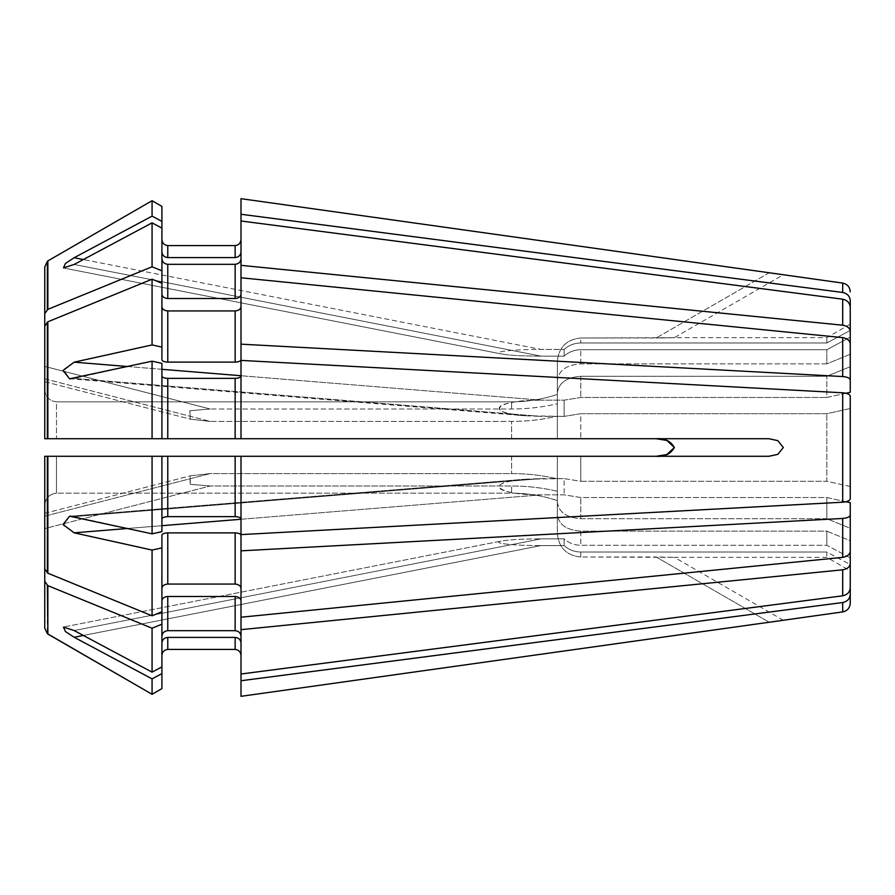 <?xml version="1.0" encoding="UTF-8"?>
<svg xmlns="http://www.w3.org/2000/svg" width="895" height="895" viewBox="0 0 895 895"><rect width="100%" height="100%" fill="white"/><g stroke="black" fill="none" stroke-linecap="round" stroke-linejoin="round"><path stroke-width="0.67" stroke-dasharray="4.47 3.36" d="M241.001 252.177L241.001 220.987L842.687 299.187C847.308 300.205 849.825 302.89 850.25 307.231L850.25 330.445L850.25 324.135L850.25 330.445L826.812 342.986L580.777 342.986C574.299 343.076 568.739 345.224 564.118 349.419L564.118 356.143L564.118 349.419L541.028 349.419C512.197 349.341 490.102 351.948 501.849 354.051C490.102 351.948 512.197 349.341 541.028 349.419L74.128 257.738L152.072 216.131L161.917 221.389L161.917 252.177C162.319 255.388 164.266 257.201 167.768 257.592L235.139 257.592C238.641 257.201 240.598 255.388 241.001 252.177L241.001 214.263L842.687 292.464C847.308 293.482 849.825 296.167 850.25 300.507L850.25 330.445L826.812 342.986L580.777 342.986C574.299 343.076 568.739 345.224 564.118 349.419L541.028 349.419L83.336 259.539M241.001 198.679L241.001 214.263M47.86 260.926L47.86 309.357L152.072 266.777L161.917 270.805L161.917 228.113L161.917 252.177M152.072 216.131L152.072 200.704L161.917 206.398L161.917 239.726L161.917 221.389M161.917 270.805L161.917 294.365C162.319 296.827 164.266 298.214 167.768 298.505L235.139 298.505C238.641 298.214 240.598 296.827 241.001 294.365L241.001 265.345L842.687 325.198C847.308 325.981 849.825 328.029 850.25 331.363L850.25 354.275L826.812 363.862L580.777 363.862C566.513 364.88 558.704 370.429 557.339 380.498L557.339 361.535C558.704 347.294 566.513 339.451 580.777 338.008L580.777 342.986L580.777 338.008L674.36 337.661L656.18 338.008L674.36 337.661L656.18 338.008L768.883 272.941L783.326 274.743L768.883 272.941L656.18 338.008L580.777 338.008C566.513 339.451 558.704 347.294 557.339 361.535L557.339 403.734C542.493 407.236 527.256 408.993 511.616 409.004L210.191 409.004L189.796 410.749L190.266 419.151L210.191 421.422L190.277 419.151L189.897 410.727L210.191 409.004L44.75 366.424L44.75 266.956L47.368 261.34L47.86 309.357M826.812 342.986L826.812 337.661L826.812 342.986M845.92 393.252L826.812 397.481L826.812 376.292L826.812 397.481L580.777 397.481L564.118 400.154L541.028 400.154L74.128 362.173L152.072 344.933L161.917 347.115L161.917 283.223L161.917 359.868C162.319 361.2 164.266 361.949 167.768 362.117L235.139 362.117C238.641 361.949 240.598 361.2 241.001 359.868L241.001 306.795L241.001 359.868L241.001 344.161L842.687 376.549C847.308 376.974 849.825 378.093 850.25 379.894L850.25 343.781L850.25 392.29L850.25 366.704L826.812 376.292L580.777 376.292C566.513 377.31 558.704 382.859 557.339 392.927L557.339 416.164C542.493 419.665 527.256 421.422 511.616 421.422L210.191 421.422L44.75 378.842L44.75 326.048L47.86 321.786L47.86 438.718L241.001 438.718L241.001 360.405L842.687 392.793C847.308 393.218 849.825 394.326 850.25 396.127L850.25 486.477L826.812 481.286L580.777 481.286L564.118 478.612L564.118 494.845L564.118 478.612L524.548 479.261L541.028 478.612L74.128 516.594L152.072 533.823L161.917 531.652L161.917 456.282L161.917 518.899C162.319 517.567 164.266 516.818 167.768 516.65L235.139 516.65C238.641 516.818 240.598 517.567 241.001 518.899L241.001 534.595L842.687 502.207C847.308 501.782 849.825 500.674 850.25 498.873L850.25 408.523L826.812 413.714L580.777 413.714L564.118 416.388L564.118 400.154L564.118 416.388L524.548 415.739C502.196 413.412 494.633 409.899 501.849 405.222C509.579 402.012 522.635 400.322 541.028 400.154C496.703 399.741 482.897 412.808 524.548 415.739L541.028 416.388L74.128 378.406L152.072 361.177L161.917 363.348L161.917 376.101C162.319 377.433 164.266 378.182 167.768 378.35L235.139 378.35C238.641 378.182 240.598 377.433 241.001 376.101L241.001 438.718L768.883 438.718L557.339 438.718L557.339 416.164C542.493 419.665 527.256 421.422 511.616 421.422L210.191 421.422L44.75 378.842L44.75 326.048L44.75 438.718L47.86 438.718M161.917 347.115L161.917 306.795C162.319 309.256 164.266 310.632 167.768 310.934L235.139 310.934C238.641 310.632 240.598 309.256 241.001 306.795L241.001 277.774L842.687 337.628C847.308 338.399 849.825 340.458 850.25 343.781L850.25 354.275L850.25 337.169L826.812 349.71L580.777 349.71C574.299 349.811 568.739 351.948 564.118 356.143L541.028 356.143C522.635 356.076 509.579 355.382 501.849 354.051C509.579 355.382 522.635 356.076 541.028 356.143L74.128 264.461L152.072 222.855L161.917 228.113L161.917 258.901C162.319 262.112 164.266 263.924 167.768 264.316L235.139 264.316C238.641 263.924 240.598 262.123 241.001 258.901L241.001 265.345M241.001 518.899L241.001 456.282L241.001 534.595L241.001 456.282L768.883 456.282L777.8 454.38L783.326 447.5L777.811 440.631L768.883 438.718L44.75 438.718L44.75 266.956L44.75 381.706L44.75 366.424L44.75 381.706L190.277 419.162M850.25 486.477L826.812 481.286L826.812 413.714L826.812 481.286L580.777 481.286L580.777 456.282L768.883 456.282L557.339 456.282L557.339 478.836C542.493 475.334 527.256 473.578 511.616 473.578L210.191 473.578L190.277 475.849L189.897 484.273L210.191 485.996L190.277 484.352L190.266 475.849L210.191 473.578L44.75 516.158L44.75 568.952L44.75 456.282L44.75 628.044L44.75 581.381L47.86 585.643L47.86 634.074M850.25 563.637L850.25 587.769L850.25 557.831L826.812 545.29L580.777 545.29C574.299 545.189 568.739 543.052 564.118 538.857L564.118 545.581L564.118 538.857L541.028 538.857C522.635 538.924 509.579 539.618 501.849 540.949C509.579 539.618 522.635 538.924 541.028 538.857L74.128 630.539L152.072 672.145L161.917 666.887L161.917 600.635L161.917 636.099C162.319 632.888 164.266 631.076 167.768 630.684L235.139 630.684C238.641 631.076 240.598 632.877 241.001 636.099L241.001 674.013L241.001 629.655L842.687 569.802C847.308 569.019 849.825 566.971 850.25 563.637L850.25 540.725L850.25 557.831L850.25 540.725L826.812 531.138L580.777 531.138C566.513 530.12 558.704 524.571 557.339 514.502L557.339 491.265C542.493 487.764 527.256 486.007 511.616 485.996L210.191 485.996L44.75 528.576L44.75 513.294L44.75 568.952L47.368 572.923L152.072 615.794L161.917 611.777L161.917 600.635C162.319 598.173 164.266 596.786 167.768 596.495L235.139 596.495C238.641 596.786 240.598 598.173 241.001 600.635L241.001 674.013L842.687 595.813C847.308 594.795 849.825 592.11 850.25 587.769L850.25 564.555L850.25 570.865L850.25 564.555L826.812 552.014L580.777 552.014C574.299 551.924 568.739 549.776 564.118 545.581L541.028 545.581C512.197 545.659 490.102 543.052 501.849 540.949L63.467 627.037L501.849 540.949C490.102 543.052 512.197 545.659 541.028 545.581L83.336 635.461M241.001 636.099L241.001 600.635L241.001 617.226L842.687 557.372C847.308 556.6 849.825 554.542 850.25 551.219L850.25 540.725L826.812 531.138L826.812 545.29L826.812 531.138L580.777 531.138C566.513 530.12 558.704 524.571 557.339 514.502L557.339 491.265C542.493 487.764 527.256 486.007 511.616 485.996L210.191 485.996L44.75 528.576L44.75 581.381M241.001 642.823L241.001 680.737L842.687 602.536C847.308 601.518 849.825 598.833 850.25 594.493L850.25 564.555L826.812 552.014L826.812 557.339L826.812 552.014L580.777 552.014C574.299 551.924 568.739 549.776 564.118 545.581L541.028 545.581L74.128 637.262L152.072 678.869L161.917 673.611L161.917 642.823C162.319 639.612 164.266 637.799 167.768 637.408L235.139 637.408C238.641 637.799 240.598 639.612 241.001 642.823L241.001 674.013M241.001 696.321L241.001 680.737M167.768 637.408L167.768 649.412L235.139 649.412L235.139 637.408M152.072 678.869L152.072 694.296L161.917 688.602L161.917 642.823L161.917 673.611M152.072 615.794L152.072 550.067L161.917 547.885L161.917 588.205C162.319 585.744 164.266 584.368 167.768 584.066L235.139 584.066C238.641 584.368 240.598 585.744 241.001 588.205L241.001 550.839L842.687 518.451C847.308 518.026 849.825 516.907 850.25 515.106L850.25 551.219L850.25 528.296L826.812 518.708L580.777 518.708C566.513 517.69 558.704 512.141 557.339 502.073L557.339 456.282L557.339 502.073L557.339 456.282L56.463 456.282L56.463 493.156L511.616 493.156L511.616 485.996L511.616 493.156C527.278 493.19 542.527 495.662 557.339 500.596L557.339 533.465C558.726 547.718 566.535 555.56 580.777 556.992L580.777 552.014L580.777 556.992L656.18 556.992L768.883 622.059L656.18 556.992L674.36 557.339L580.777 556.992C566.535 555.56 558.726 547.718 557.339 533.465L557.339 500.596C542.527 495.662 527.278 493.19 511.616 493.156L56.463 493.156C49.449 494.018 45.544 497.989 44.75 505.048L44.75 456.282L47.86 456.282L47.86 573.214M850.25 515.106L850.25 502.71L826.812 497.519L580.777 497.519L564.118 494.845L541.028 494.845C522.635 494.678 509.579 492.988 501.849 489.778C494.633 485.101 502.196 481.588 524.548 479.261C482.897 482.192 496.703 495.259 541.028 494.845L241.001 519.257M850.25 528.296L850.25 502.71L850.25 528.296L826.812 518.708L826.812 497.519L826.812 518.708L580.777 518.708C566.513 517.69 558.704 512.141 557.339 502.073L557.339 478.836C542.493 475.334 527.256 473.578 511.616 473.578L210.191 473.578L44.75 516.158L44.75 513.294L44.75 528.576L44.75 513.294L190.277 475.838M161.917 547.885L161.917 535.132C162.319 533.8 164.266 533.051 167.768 532.883L235.139 532.883C238.641 533.051 240.598 533.8 241.001 535.132L241.001 550.839M161.917 438.718L161.917 376.101M152.072 438.718L152.072 361.177M850.25 498.873L850.25 396.127M850.25 331.363L850.25 307.231L850.25 354.275L826.812 363.862L826.812 349.71L826.812 363.862L580.777 363.862C566.513 364.88 558.704 370.429 557.339 380.498L557.339 403.734C542.493 407.236 527.256 408.993 511.616 409.004L210.191 409.004L44.75 366.424M241.001 258.901L241.001 220.987M161.917 294.365L161.917 306.795M152.072 266.777L152.072 222.855M241.001 588.205L241.001 617.226M161.917 611.777L161.917 588.205M845.92 501.748L826.812 497.519L580.777 497.519L564.118 494.845L541.028 494.845L74.128 532.827L152.072 550.067M241.001 294.365L241.001 306.795M161.917 228.113L161.917 258.901M850.25 366.704L826.812 376.292L580.777 376.292C566.513 377.31 558.704 382.859 557.339 392.927L557.339 438.718L557.339 392.927L557.339 438.718L56.463 438.718L56.463 401.844L511.616 401.844L511.616 409.004L511.616 401.844C527.278 401.81 542.527 399.338 557.339 394.404L557.339 361.535L557.339 394.404C542.527 399.338 527.278 401.81 511.616 401.844L56.463 401.844C49.449 400.971 45.544 397.011 44.75 389.951L44.75 438.718L56.463 438.718L56.463 401.844C49.449 400.971 45.544 397.011 44.75 389.951M850.25 337.169L826.812 349.71L580.777 349.71C574.299 349.811 568.739 351.948 564.118 356.143L541.028 356.143L74.128 264.461L63.478 267.885L65.413 263.477L74.128 257.738M241.001 344.161L241.001 277.774M152.072 344.933L152.072 279.206L161.917 283.223M74.128 362.173L63.478 369.557L69.62 378.809L74.128 378.406L541.028 416.388L564.118 416.388L580.777 413.714L580.777 438.718L580.777 413.714L826.812 413.714L850.25 408.523M47.86 321.786L152.072 279.206M850.25 379.894L850.25 392.29L826.812 397.481L580.777 397.481L564.118 400.154L541.028 400.154L241.001 375.743M241.001 600.635L241.001 629.655M152.072 672.145L152.072 628.223L161.917 624.195L161.917 666.887L161.917 636.099M161.917 624.195L161.917 600.635M850.25 557.831L826.812 545.29L580.777 545.29C574.299 545.189 568.739 543.052 564.118 538.857L541.028 538.857L74.128 630.539L63.478 627.115L65.402 631.512L74.128 637.262M47.86 585.643L152.072 628.223M44.75 628.044L47.368 633.66L47.368 585.352M167.768 257.592L167.768 245.588L235.139 245.588L235.139 257.592M44.75 313.619L47.368 309.648M241.001 376.101L241.001 438.718M161.917 666.887L161.917 642.823M44.75 505.048C45.544 497.989 49.449 494.018 56.463 493.156L56.463 456.282L44.75 456.282L241.001 456.282M161.917 518.899L161.917 456.282L167.768 456.282L167.768 516.65M152.072 533.823L152.072 456.282L161.917 456.282M235.139 516.65L235.139 456.282L511.616 456.282L511.616 473.578L511.616 456.282L580.777 456.282L580.777 481.286L564.118 478.612L541.028 478.612L74.128 516.594L69.62 516.191L63.478 525.443L74.128 532.827M47.86 456.282L152.072 456.282M850.25 324.135L826.812 337.661L674.36 337.661L783.326 274.743M842.687 292.464L842.687 283.088M580.777 376.292L580.777 397.481L580.777 376.292M580.777 531.138L580.777 545.29L580.777 531.138M842.687 611.912L842.687 602.536M842.687 557.372L842.687 518.451M580.777 518.708L580.777 497.519L580.777 518.708M235.139 584.066L235.139 532.883M167.768 584.066L167.768 532.883M235.139 438.718L235.139 378.35M167.768 438.718L167.768 378.35M842.687 502.207L842.687 392.793M842.687 325.198L842.687 299.187M580.777 363.862L580.777 349.71L580.777 363.862M235.139 298.505L235.139 264.316M167.768 298.505L167.768 264.316M235.139 362.117L235.139 310.934M167.768 362.117L167.768 310.934M47.368 438.718L47.368 322.077M511.616 438.718L511.616 421.422L511.616 438.718M842.687 376.549L842.687 337.628M235.139 630.684L235.139 596.495M167.768 630.684L167.768 596.495M842.687 595.813L842.687 569.802M47.368 572.923L47.368 456.282M161.917 525.689L127.806 528.464M127.806 366.536L161.917 369.311M783.326 620.257L674.36 557.339L826.812 557.339L850.25 570.865M44.75 381.706L190.266 419.151M63.467 267.963L501.849 354.051L63.467 267.963M69.631 378.742L524.548 415.739L70.85 378.842M70.839 516.158L524.548 479.261L69.631 516.258M44.75 513.294L190.266 475.849"/><path stroke-width="1.34" d="M47.86 321.786L44.75 326.048L44.75 438.718L47.86 438.718L47.86 321.786L152.072 279.206L161.917 283.223L161.917 359.868C162.319 361.2 164.266 361.949 167.768 362.117L235.139 362.117C238.641 361.949 240.598 361.2 241.001 359.868L241.001 214.263L842.687 292.464C847.308 293.482 849.825 296.167 850.25 300.507L850.25 337.169M241.001 198.679L783.326 274.743L241.001 198.679L241.001 214.263M161.917 252.177C162.319 255.388 164.266 257.201 167.768 257.592L167.768 245.588C164.288 245.163 162.342 243.205 161.917 239.726C162.342 243.205 164.288 245.163 167.768 245.588L235.139 245.588C238.629 245.163 240.576 243.205 241.001 239.726C240.576 243.205 238.629 245.163 235.139 245.588L235.139 257.592C238.641 257.201 240.598 255.388 241.001 252.177M167.768 257.592L235.139 257.592M47.368 309.648L47.368 261.34L44.75 266.956L44.75 313.619L47.86 309.357L47.86 260.926L152.072 200.704L161.917 206.398L161.917 283.223M47.86 260.926L152.072 200.704L152.072 216.131L161.917 221.389M241.001 277.774L842.687 337.628C847.308 338.399 849.825 340.458 850.25 343.781L850.25 392.29L845.92 393.252M241.001 344.161L842.687 376.549C847.308 376.974 849.825 378.093 850.25 379.894M161.917 306.795C162.319 309.256 164.266 310.632 167.768 310.934L235.139 310.934C238.641 310.632 240.598 309.256 241.001 306.795M152.072 279.206L152.072 344.933L161.917 347.115M47.86 456.282L44.75 456.282L44.75 568.952L47.86 573.214L47.86 456.282L241.001 456.282L241.001 534.595L842.687 502.207C847.308 501.782 849.825 500.674 850.25 498.873L850.25 486.477M161.917 518.899C162.319 517.567 164.266 516.818 167.768 516.65L235.139 516.65C238.641 516.818 240.598 517.567 241.001 518.899M161.917 456.282L161.917 531.652L152.072 533.823L152.072 456.282M152.072 344.933L74.128 362.173L63.008 370.519L69.62 378.809L152.072 361.177L161.917 363.348L161.917 438.718L241.001 438.718L241.001 360.405L842.687 392.793C847.308 393.218 849.825 394.326 850.25 396.127L850.25 498.873M241.001 438.718L768.883 438.718L777.8 440.62L783.326 447.5L777.811 454.369L768.883 456.282L241.001 456.282M656.18 456.282L666.82 454.57L674.36 447.5L666.853 440.441L656.18 438.718C664.515 438.024 670.579 440.955 674.36 447.511C670.59 454.045 664.526 456.965 656.18 456.282M127.806 528.464L74.128 532.827L152.072 550.067L161.917 547.885L161.917 535.132C162.319 533.8 164.266 533.051 167.768 532.883L235.139 532.883C238.641 533.051 240.598 533.8 241.001 535.132L241.001 629.655L842.687 569.802C847.308 569.019 849.825 566.971 850.25 563.637L850.25 587.769C849.825 592.11 847.308 594.795 842.687 595.813L241.001 674.013L241.001 680.737L842.687 602.536C847.308 601.518 849.825 598.833 850.25 594.493L850.25 557.831M850.25 563.637L850.25 528.296M241.001 629.655L241.001 674.013M161.917 600.635C162.319 598.173 164.266 596.786 167.768 596.495L235.139 596.495C238.641 596.786 240.598 598.173 241.001 600.635M161.917 636.099C162.319 632.888 164.266 631.076 167.768 630.684L235.139 630.684C238.641 631.076 240.598 632.877 241.001 636.099M161.917 624.195L161.917 666.887L152.072 672.145L152.072 628.223L161.917 624.195L161.917 547.885M235.139 637.408L235.139 649.412C238.618 649.848 240.576 651.795 241.001 655.274C240.576 651.795 238.618 649.848 235.139 649.412L167.768 649.412C164.277 649.826 162.319 651.784 161.917 655.274C162.319 651.784 164.277 649.826 167.768 649.412L167.768 637.408L235.139 637.408C238.641 637.799 240.598 639.612 241.001 642.823M850.25 594.493L850.25 603.208L850.25 594.493M241.001 680.737L241.001 696.321L783.326 620.257L241.001 696.321M850.25 396.127L850.25 408.523M161.917 588.205C162.319 585.744 164.266 584.368 167.768 584.066L235.139 584.066C238.641 584.368 240.598 585.744 241.001 588.205M152.072 550.067L152.072 615.794L161.917 611.777M74.128 532.827L63.019 524.481L69.62 516.191L152.072 533.823M47.86 573.214L152.072 615.794M241.001 550.839L842.687 518.451C847.308 518.026 849.825 516.907 850.25 515.106L850.25 502.71L845.92 501.748M850.25 515.106L850.25 551.219C849.825 554.542 847.308 556.6 842.687 557.372L241.001 617.226M161.917 294.365C162.319 296.827 164.266 298.214 167.768 298.505L235.139 298.505C238.641 298.214 240.598 296.827 241.001 294.365M161.917 258.901C162.319 262.112 164.266 263.924 167.768 264.316L235.139 264.316C238.641 263.924 240.598 262.123 241.001 258.901M152.072 216.131L74.128 257.738L65.402 263.488L63.478 267.885L74.128 264.461L152.072 222.855L161.917 228.113M152.072 222.855L152.072 266.777L161.917 270.805M47.86 309.357L152.072 266.777M241.001 220.987L842.687 299.187C847.308 300.205 849.825 302.89 850.25 307.231L850.25 366.704M241.001 265.345L842.687 325.198C847.308 325.981 849.825 328.029 850.25 331.363M44.75 628.044L44.75 528.576L44.75 628.044L47.368 633.66L152.072 694.296L161.917 688.602L161.917 666.887M44.75 389.951L44.75 381.706M44.75 366.424L44.75 313.619M161.917 376.101C162.319 377.433 164.266 378.182 167.768 378.35L235.139 378.35C238.641 378.182 240.598 377.433 241.001 376.101M152.072 361.177L152.072 438.718L161.917 438.718M47.86 438.718L152.072 438.718M161.917 642.823C162.319 639.612 164.266 637.799 167.768 637.408M83.336 635.461L74.128 637.262L152.072 678.869L161.917 673.611M152.072 678.869L152.072 694.296L47.86 634.074L47.86 585.643L152.072 628.223M74.128 637.262L65.413 631.523L63.478 627.115L74.128 630.539L152.072 672.145M44.75 581.381L47.86 585.643M47.368 585.352L47.86 634.074M44.75 505.048L44.75 513.294M235.139 516.65L235.139 456.282L167.768 456.282L167.768 516.65M850.25 291.792C849.847 286.971 847.319 284.073 842.687 283.088L842.687 292.464M842.687 337.628L842.687 376.549M235.139 310.934L235.139 362.117M167.768 310.934L167.768 362.117M842.687 392.793L842.687 502.207M842.687 569.802L842.687 595.813M235.139 596.495L235.139 630.684M167.768 596.495L167.768 630.684M842.687 602.536L842.687 611.912C847.319 610.927 849.847 608.029 850.25 603.208M235.139 532.883L235.139 584.066M167.768 532.883L167.768 584.066M47.368 456.282L47.368 572.923M842.687 518.451L842.687 557.372M235.139 264.316L235.139 298.505M167.768 264.316L167.768 298.505M842.687 299.187L842.687 325.198M235.139 378.35L235.139 438.718M167.768 378.35L167.768 438.718M47.368 322.077L47.368 438.718M241.001 519.257L161.917 525.689M74.128 362.173L127.806 366.536M161.917 369.311L241.001 375.743M74.128 257.738L83.336 259.539M842.687 283.088L783.326 274.743M842.687 611.912L783.326 620.257M69.631 516.258L70.839 516.158M69.631 378.742L70.85 378.842"/></g></svg>
